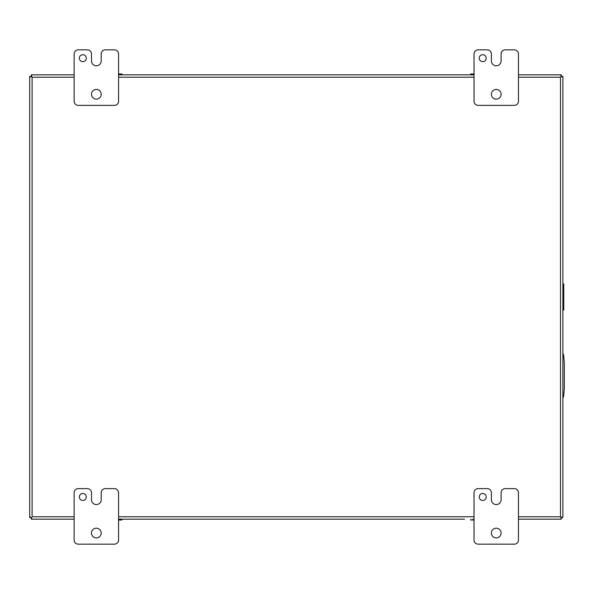 <?xml version="1.0" encoding="UTF-8"?>
<svg xmlns="http://www.w3.org/2000/svg" width="594" height="594" viewBox="0 0 594 594"><rect width="100%" height="100%" fill="white"/><g stroke="black" fill="none" stroke-linecap="round" stroke-linejoin="round"><path stroke-width="0.89" d="M486.182 496.948A3.475 3.475 0 0 0 482.714 493.48A3.475 3.475 0 0 0 479.239 496.948A3.475 3.475 0 0 0 482.714 500.423A3.475 3.475 0 0 0 486.182 496.948M501.113 533.056A4.863 4.863 0 0 0 496.25 528.192A4.863 4.863 0 0 0 491.394 533.056A4.863 4.863 0 0 0 496.25 537.912A4.863 4.863 0 0 0 501.113 533.056M514.3 488.617A4.165 4.165 0 0 1 518.465 492.782L518.465 539.998A4.165 4.165 0 0 1 514.3 544.163L478.2 544.163A4.165 4.165 0 0 1 474.034 539.998L474.034 492.782A4.165 4.165 0 0 1 478.2 488.617L487.229 488.617A4.165 4.165 0 0 1 491.394 492.782L491.394 499.725A4.841 4.841 0 0 0 496.242 504.573A4.841 4.841 0 0 0 501.091 499.725L501.091 492.782A4.165 4.165 0 0 1 505.256 488.617L514.3 488.617M118.57 73.968L121.918 73.968L121.918 74.837M119.802 73.968L119.802 74.837M86.286 496.948A3.475 3.475 0 0 0 82.811 493.48A3.475 3.475 0 0 0 79.344 496.948A3.475 3.475 0 0 0 82.811 500.423A3.475 3.475 0 0 0 86.286 496.948M101.21 533.056A4.863 4.863 0 0 0 96.347 528.192A4.863 4.863 0 0 0 91.491 533.056A4.863 4.863 0 0 0 96.347 537.912A4.863 4.863 0 0 0 101.21 533.056M114.404 488.617A4.165 4.165 0 0 1 118.57 492.782L118.57 539.998A4.165 4.165 0 0 1 114.404 544.163L78.297 544.163A4.165 4.165 0 0 1 74.131 539.998L74.131 492.782A4.165 4.165 0 0 1 78.297 488.617L87.333 488.617A4.165 4.165 0 0 1 91.498 492.782L91.498 499.725A4.841 4.841 0 0 0 96.339 504.573A4.841 4.841 0 0 0 101.195 499.725L101.195 492.782A4.165 4.165 0 0 1 105.361 488.617L114.404 488.617M518.465 77.235L560.498 77.235L560.498 516.765L561.248 517.515L562.199 517.114L562.897 517.567L562.897 76.433L561.3 76.433L562.897 76.433M562.793 76.433L562.199 76.886L561.248 76.485L560.847 75.535L561.3 74.837L518.465 74.837L561.174 74.837M561.3 74.941L560.922 76.812M474.034 74.837L118.57 74.837L474.034 74.837M31.43 74.837L74.131 74.837L31.304 74.837L31.304 76.433L31.304 74.837M31.304 74.941L31.757 75.535L31.356 76.485L30.405 76.886L29.7 76.433L29.7 517.567L31.296 517.567L29.7 517.567M74.131 516.765L32.098 516.765L32.098 77.235L31.356 76.485L32.098 77.235L74.131 77.235M29.804 517.567L30.405 517.114L31.356 517.515L31.757 518.465L31.304 519.163L74.131 519.163M121.918 519.163L121.918 520.032L119.802 520.032L119.802 519.163L118.57 519.163L464.538 519.163M518.465 519.163L561.174 519.163M561.3 519.059L560.922 517.188L561.3 519.059L560.847 518.465L561.248 517.515L562.793 517.567M518.465 516.765L560.498 516.765L561.248 517.515M31.341 76.47L29.804 76.433M31.341 517.53L31.304 519.059M31.43 519.163L31.304 517.567M562.897 517.567L561.3 517.567M561.3 74.837L561.3 76.433M29.7 76.433L31.296 76.433M562.897 397.742A2.777 2.777 0 0 0 563.654 396.079L564.3 388.654L564.3 362.637L563.654 355.219A2.777 2.777 0 0 0 562.897 353.549M119.802 520.032L118.57 520.032M119.788 519.163L128.059 519.163M86.286 58.167A3.475 3.475 0 0 0 82.811 54.7A3.475 3.475 0 0 0 79.344 58.167A3.475 3.475 0 0 0 82.811 61.642A3.475 3.475 0 0 0 86.286 58.167M101.21 94.275A4.863 4.863 0 0 0 96.347 89.412A4.863 4.863 0 0 0 91.491 94.275A4.863 4.863 0 0 0 96.347 99.131A4.863 4.863 0 0 0 101.21 94.275M114.404 49.837A4.165 4.165 0 0 1 118.57 54.002L118.57 101.218A4.165 4.165 0 0 1 114.404 105.383L78.297 105.383A4.165 4.165 0 0 1 74.131 101.218L74.131 54.002A4.165 4.165 0 0 1 78.297 49.837L87.333 49.837A4.165 4.165 0 0 1 91.498 54.002L91.498 60.944A4.841 4.841 0 0 0 96.339 65.793A4.841 4.841 0 0 0 101.195 60.944L101.195 54.002A4.165 4.165 0 0 1 105.361 49.837L114.404 49.837M486.182 58.167A3.475 3.475 0 0 0 482.714 54.7A3.475 3.475 0 0 0 479.239 58.167A3.475 3.475 0 0 0 482.714 61.642A3.475 3.475 0 0 0 486.182 58.167M501.113 94.275A4.863 4.863 0 0 0 496.25 89.412A4.863 4.863 0 0 0 491.394 94.275A4.863 4.863 0 0 0 496.25 99.131A4.863 4.863 0 0 0 501.113 94.275M514.3 49.837A4.165 4.165 0 0 1 518.465 54.002L518.465 101.218A4.165 4.165 0 0 1 514.3 105.383L478.2 105.383A4.165 4.165 0 0 1 474.034 101.218L474.034 54.002A4.165 4.165 0 0 1 478.2 49.837L487.229 49.837A4.165 4.165 0 0 1 491.394 54.002L491.394 60.944A4.841 4.841 0 0 0 496.242 65.793A4.841 4.841 0 0 0 501.091 60.944L501.091 54.002A4.165 4.165 0 0 1 505.256 49.837L514.3 49.837M474.034 520.032L470.686 520.032L470.686 519.163M472.794 520.032L472.794 519.163M470.686 74.837L470.686 73.968L474.034 73.968M472.794 74.837L472.794 73.968M562.897 283.917L563.765 283.917L563.765 310.083L562.897 310.083M562.897 286.033L563.765 286.033M563.765 307.967L562.897 307.967M118.741 74.837L118.741 73.968M118.57 77.235L474.034 77.235M474.034 516.765L118.57 516.765M118.741 519.163L118.741 520.032M473.864 519.163L473.864 520.032M473.864 74.837L473.864 73.968M562.897 306.905L563.765 306.905M562.897 287.095L563.765 287.095"/></g></svg>
